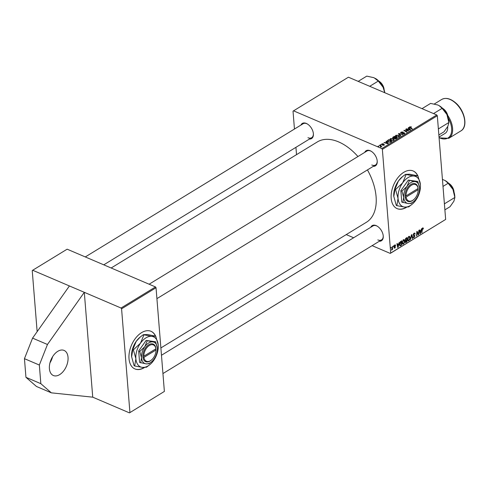 <?xml version="1.0" encoding="UTF-8"?>
<svg xmlns="http://www.w3.org/2000/svg" width="489" height="489" viewBox="0 0 489 489"><rect width="100%" height="100%" fill="white"/><g stroke="black" fill="none" stroke-linecap="round" stroke-linejoin="round"><path stroke-width="0.73" d="M57.781 351.322A13.643 8.344 113.1 0 0 49.658 364.256A13.643 8.344 113.1 0 0 53.356 375.515A13.643 8.344 113.1 0 0 59.658 374.623A13.643 8.344 113.1 0 0 67.775 361.683A13.643 8.344 113.1 0 0 64.083 350.424A13.643 8.344 113.1 0 0 57.781 351.322M417.814 175.808A20.465 12.518 113.1 0 0 413.205 170.985A20.465 12.518 113.1 0 0 403.755 172.33A20.465 12.518 113.1 0 0 391.573 191.737A20.465 12.518 113.1 0 0 397.117 208.626A20.465 12.518 113.1 0 0 406.567 207.281A20.465 12.518 113.1 0 0 406.726 207.183M397.019 208.583A20.465 12.518 113.1 0 0 406.371 207.195A20.465 12.518 113.1 0 0 406.39 207.183M300.918 125.086A8.869 5.318 58.6 0 1 306.322 123.43A8.869 5.318 58.6 0 1 307.275 123.919A8.869 5.318 58.6 0 1 313.4 133.931A8.869 5.318 58.6 0 1 309.458 139.059M307.502 124.053A8.185 4.908 -121.4 0 0 306.835 123.729A8.185 4.908 -121.4 0 0 303.131 123.735L85.288 256.939M364.745 152.372A8.869 5.318 58.6 0 1 370.155 150.716A8.869 5.318 58.6 0 1 371.102 151.199A8.869 5.318 58.6 0 1 377.227 161.217A8.869 5.318 58.6 0 1 373.29 166.339M371.328 151.339A8.185 4.908 -121.4 0 0 370.668 151.015A8.185 4.908 -121.4 0 0 366.958 151.022L149.114 284.219M370.772 227.281A8.869 5.318 58.6 0 1 376.182 225.625A8.869 5.318 58.6 0 1 377.129 226.114A8.869 5.318 58.6 0 1 383.254 236.126A8.869 5.318 58.6 0 1 379.317 241.254M377.355 226.248A8.185 4.908 -121.4 0 0 376.695 225.924A8.185 4.908 -121.4 0 0 372.985 225.93L161.468 355.265M111.156 267.996L317.306 141.944A47.072 28.24 58.6 0 1 338.626 141.908A47.072 28.24 58.6 0 1 357.948 156.529M367.441 169.915A47.072 28.24 58.6 0 1 366.42 222.263L160.881 347.942M155.63 336.126A20.465 12.518 113.1 0 0 151.022 331.304A20.465 12.518 113.1 0 0 141.572 332.648A20.465 12.518 113.1 0 0 129.389 352.056A20.465 12.518 113.1 0 0 134.933 368.938A20.465 12.518 113.1 0 0 144.383 367.6A20.465 12.518 113.1 0 0 144.542 367.496M134.836 368.895A20.465 12.518 113.1 0 0 144.188 367.514A20.465 12.518 113.1 0 0 144.206 367.502M164.377 391.432L129.469 412.875L164.377 391.432L156.04 287.74L121.578 308.816L121.034 308.021L32.684 270.252L32.237 270.625L37.146 331.646M296.517 154.652L295.931 147.33M294.457 129.035L293.021 111.162L348.419 77.195L436.769 114.958L437.313 115.752L382.361 149.353L381.817 148.558L293.467 110.795M393.125 138.13L392.63 137.598L394.287 136.297L397.209 138.118L395.864 138.876L393.125 138.13M387.532 141.4L387.459 140.551L388.865 139.609L391.793 141.431L390.515 142.165L388.419 142.012L387.459 140.551L387.325 140.942M381.86 144.738L381.787 143.888L383.455 143.76L382.092 144.035L382.031 144.469L384.201 144.383L384.207 145.129L382.673 145.27L383.908 144.982L383.92 144.616L381.72 144.689L381.787 143.888L381.72 144.689M382.092 144.035L382.056 144.775M384.256 145.099L384.201 144.383L384.207 145.129M383.932 145.27L383.92 144.616M380.778 145.074L380.356 144.811L381.12 144.86L380.778 145.074M380.778 147.134L380.216 145.948L379.378 145.41L379.721 145.202L381.848 146.523L381.065 146.462L381.084 147.036L380.503 146.889L380.87 146.608L380.907 147.11M381.114 147.018L381.065 146.462L381.084 147.036M409.727 127.678L409.66 126.847L411.383 126.92L410.045 127.03L412.325 128.876L411.982 129.084L409.837 127.751L409.66 126.847L409.372 127.244M410.045 127.03L410.289 128.032M408.865 128.369L408.315 127.715L408.682 127.495L410.644 129.903L410.228 130.153L406.31 128.943L407.704 129.072L408.865 128.369L408.896 128.766M381.817 148.558L436.769 114.958M378.492 146.468L378.07 146.211L378.413 146.003L378.834 146.26L378.492 146.468M400.515 136.095L398.462 133.742L398.896 133.473L402.869 134.658L399.122 133.852L400.876 135.875L400.515 136.095M404.452 133.735L404.379 132.825L404.385 133.772L402.429 133.925L403.993 133.595L404.061 133.039L401.059 133.167L400.613 132.702L401.066 132.103L403.248 131.987L401.445 132.293L401.365 132.941L404.379 132.825L404.8 133.246M401.445 132.293L401.396 133.271M404.018 133.949L404.061 133.039M407.398 130.477L405.625 129.359L405.968 129.151L408.89 130.973L404.647 130.502L407.141 132.042L406.799 132.25L403.877 130.429L408.119 130.893L407.398 130.477M386.554 142.006L386.004 141.358L386.371 141.132L388.333 143.546L387.918 143.797L383.999 142.586L385.393 142.715L386.554 142.006L386.585 142.409M394.146 139.738L393.682 140.319L391.011 140.349L389.959 139.316L390.411 138.613L393.034 138.576L394.146 139.628M399.562 136.425L399.103 137.006L396.426 137.036L395.375 136.003L395.833 135.3L398.456 135.257L399.568 136.315M398.627 243.864L399.305 242.281L398.113 247.287L397.704 247.538L396.927 243.736L397.27 243.528L397.465 244.573L398.627 243.864M405.32 242.41L405.705 242.575L405.179 241.927L405.546 240.655L405.075 240.081L405.913 238.241L407.215 237.446L406.995 241.859L405.485 242.556M422.63 227.96L423.37 228.84L423.034 229.103L422.649 228.449L421.762 232.825L421.928 229.592L422.63 227.96L423.101 227.868M423.04 228.73L422.282 228.296M418.413 233.21L418.902 230.301L418.67 234.714L418.315 234.934L417.105 232.043L416.928 235.784L416.585 235.991L416.811 231.578L417.166 231.358L418.382 234.237L418.413 233.21M414.501 235.252L414.953 235.912L414.128 237.55L413.48 237.672L413.077 236.859L413.413 236.609L414.104 237.067L414.617 236.144L413.107 235.044L414.036 233.216L414.758 233.064L415.155 233.98L414.819 234.237L414.684 233.693L414.049 233.711L413.443 234.793L414.593 235.288M414.684 233.693L413.645 233.534M413.621 235.136L414.067 235.209M413.333 236.67L414.104 237.067M410.295 239.836L411.396 234.891L411.83 234.622L412.655 238.4L412.313 238.608L411.604 235.374L410.295 239.836M407.575 239.653L408.804 236.419L409.489 236.315L410.063 237.495L409.764 239.573L408.847 240.784L408.156 240.888L407.575 239.653M390.705 253.039L445.656 219.439L390.253 253.412L390.705 253.039L382.361 149.353M445.656 219.439L437.313 115.752M420.937 230.221L421.616 228.638L420.424 233.644L420.014 233.895L419.238 230.093L419.58 229.885L419.776 230.93L420.937 230.221M402.154 242.966L403.382 239.732L404.067 239.628L404.647 240.808L404.342 242.886L403.425 244.097L402.74 244.2L402.154 242.966M399.739 245.612L400.344 245.869L399.495 244.696L400.32 241.762L401.799 240.759L401.573 245.172L400.002 245.845M394.764 245.001L395.656 245.57L395.32 245.826L394.776 245.386L394.366 246.114L395.454 246.921L394.812 248.198L393.969 247.77L394.794 247.813L395.069 246.969L394.03 246.352L394.764 245.001L395.338 244.885M395.32 245.826L394.452 245.246M394.513 246.358L395.454 246.921L394.03 246.309M393.975 247.837L394.812 248.198L393.969 247.77M394.299 247.507L394.794 247.813M395.069 246.969L394.244 246.786M393.254 246.59L393.627 245.753L393.254 246.59M390.968 247.99L391.341 247.153L390.968 247.99M392.233 247.85L392.649 246.352L392.49 249.561L392.147 249.769L392.184 249.103L391.451 250.142L392.233 247.85M390.253 253.412L372.111 245.655M353.639 237.758L346.243 234.598M121.034 308.021L155.496 286.945L67.146 249.182L32.684 270.252M129.921 412.502L121.578 308.816M129.469 412.875L92.739 397.172L84.304 292.318L47.457 344.488L39.34 365.038L40.838 383.682L51.351 392.838L92.739 397.172M155.496 286.945L156.04 287.74M155.429 336.041A20.465 12.518 113.1 0 0 150.924 331.261M371.793 164.995A8.185 4.908 -121.4 0 0 375.503 164.989A8.185 4.908 -121.4 0 0 377.208 160.954M377.82 239.903A8.185 4.908 -121.4 0 0 381.53 239.897A8.185 4.908 -121.4 0 0 383.235 235.863M307.96 137.709A8.185 4.908 -121.4 0 0 311.67 137.702A8.185 4.908 -121.4 0 0 313.376 133.668M417.612 175.722A20.465 12.518 113.1 0 0 413.107 170.948M409.666 237.324L410.063 237.495M407.685 240.288L408.847 240.784M409.47 239.427L409.721 237.685L408.816 236.908L407.918 239.494L408.816 240.301L409.47 239.427M407.63 240.062L408.816 240.301M407.557 239.341L407.918 239.494M408.425 236.743L409.305 236.847L408.615 236.554M412.221 238.21L412.655 238.4M414.751 233.809L415.155 233.98M413.119 234.659L413.443 234.793M413.119 235.123L414.953 235.912M413.107 237.11L414.128 237.55M413.15 235.295L414.464 235.857M418.107 234.476L418.67 234.714M416.793 231.914L417.105 232.043M416.732 233.045L417.068 233.192M416.604 235.643L416.928 235.784M417.472 233.051L418.034 233.29M417.912 234.042L418.382 234.237M422.484 228.07L423.37 228.455M423.034 228.699L423.37 228.84M421.781 232.477L422.105 232.617M419.917 233.424L420.424 233.644M419.373 230.759L419.776 230.93M420.436 232.299L420.791 230.814L419.862 231.376L420.228 233.296L420.436 232.299M420.308 230.606L420.791 230.814M419.855 233.137L420.228 233.296M419.464 231.205L419.862 231.376M406.512 241.652L406.995 241.859M406.677 241.554L406.744 240.178L405.656 241.016L405.515 241.7L406.677 241.554M406.267 239.971L406.744 240.178M405.185 241.56L406.096 241.908M406.775 239.659L406.848 238.167L405.882 238.785L405.418 239.891L406.053 240.099L406.775 239.659M406.365 237.966L406.848 238.167M405.081 239.744L406.053 240.099M405.503 238.62L405.882 238.785M404.244 240.637L404.647 240.808M402.27 243.601L403.425 244.097M404.055 242.74L404.305 240.998L403.401 240.221L402.496 242.807L403.401 243.614L404.055 242.74M402.209 243.375L403.401 243.614M402.141 242.654L402.496 242.807M403.003 240.056L403.89 240.16L403.199 239.867M397.606 247.067L398.113 247.287M397.062 244.402L397.465 244.573M398.125 245.936L398.474 244.457L397.551 245.02L397.918 246.939L398.125 245.936M397.997 244.249L398.474 244.457M397.545 246.78L397.918 246.939M397.154 244.848L397.551 245.02M401.096 244.965L401.573 245.172M401.261 244.867L401.426 241.48L399.837 244.512L400.332 245.362L401.261 244.867M400.949 241.279L401.426 241.48M399.544 245.068L400.332 245.362M399.482 244.359L399.837 244.512M400.54 241.554L400.992 241.749M394.641 245.081L395.65 245.515M395.149 245.35L395.656 245.57M394.061 245.979L394.366 246.114M394.067 246.542L394.867 246.884M393.272 246.236L393.602 246.377M390.986 247.636L391.316 247.776M392.166 249.421L392.49 249.561M378.443 146.443L378.413 146.003M398.963 134.316L398.896 133.473M399.177 134.561L399.122 133.852M401.151 133.204L401.066 132.103M403.26 133.051L403.236 132.733M402.685 134.01L402.655 133.668M402.759 134.029L402.734 133.705M406.004 129.597L405.968 129.151M404.684 130.93L404.647 130.502M405.479 131.425L405.442 130.966M404.275 130.673L404.232 130.208M408.743 128.222L408.682 127.495M406.671 129.059L406.646 128.735M407.728 129.383L407.704 129.072M409.66 129.371L409.085 128.656L408.156 129.218L410.1 129.836L409.66 129.371M408.181 129.524L408.156 129.218M411.121 127.116L411.096 126.767M379.757 145.655L379.721 145.202M380.729 145.044L380.699 144.603M382.991 145.361L382.966 145.044M386.432 141.865L386.371 141.132M384.36 142.696L384.336 142.378M385.418 143.026L385.393 142.715M387.349 143.014L386.775 142.293L385.845 142.861L387.789 143.479L387.349 143.014M385.87 143.167L385.845 142.861M387.942 140.685L387.899 140.196M388.902 140.056L388.865 139.609M391.108 141.425L388.865 140.031L387.856 140.966L388.779 141.816L390.124 141.963L391.108 141.425L391.139 141.828M388.81 142.152L388.779 141.816M390.534 140.092L390.411 138.613M393.064 138.968L393.034 138.576M393.315 140.49L393.59 139.554L392.679 138.772L390.797 138.803L390.552 140.105M391.414 140.496L391.383 140.154L393.284 140.141L393.59 139.554M390.797 138.803L391.383 140.154M393.058 138.1L392.979 137.091M394.323 136.743L394.287 136.297M396.524 138.112L395.613 137.543L394.654 138.283L394.953 138.601L396.524 138.112L396.555 138.515M395.974 138.839L395.943 138.466M394.978 138.925L394.66 138.32M395.271 137.33L394.287 136.718L393.333 137.317L393.474 137.922L395.271 137.33L395.301 137.733M394.635 138.821L394.556 137.77M393.498 138.234L393.333 137.317M395.949 136.779L395.833 135.3M398.486 135.655L398.456 135.257M398.737 137.177L399.012 136.242L398.095 135.459L396.212 135.49L395.968 136.792M396.83 137.183L396.805 136.841L398.706 136.828L399.012 136.242M396.212 135.49L396.805 136.841M69.414 285.955L32.567 338.125L24.45 358.675L25.948 377.312L40.838 383.682M25.948 377.312L36.461 386.475L51.351 392.838M24.45 358.675L39.34 365.038M32.567 338.125L47.457 344.488M49.976 362.82A13.643 8.344 113.1 0 0 52.567 356.756M442.557 108.313L442.771 108.442A7.506 4.499 58.6 0 1 447.942 116.773A7.506 4.499 58.6 0 1 447.948 116.914A7.506 4.499 58.6 0 1 447.955 117.06M447.948 116.914L447.967 117.158A8.185 4.908 -121.4 0 0 442.569 108.326M438.859 134.946L444.018 131.792L447.875 126.272L448.853 122.684L448.761 121.248A13.729 8.234 -121.4 0 0 446.934 114.548L448.841 122.531L438.7 128.729L438.333 128.393M438.389 129.114L438.7 128.729M442.129 108.344L446.934 114.548A13.729 8.234 -121.4 0 0 439.281 105.74A13.729 8.234 -121.4 0 0 439.195 105.691L442.129 108.344L433.56 113.582M422.019 108.656L430.595 103.411L437.814 104.988L439.281 105.74M444.886 209.854L450.045 206.7L453.902 201.187L454.88 197.599L454.788 196.156A13.729 8.234 -121.4 0 0 452.961 189.463L454.868 197.446L444.727 203.644L444.36 203.308M444.415 204.029L444.727 203.644M442.997 186.407L448.156 183.253L452.961 189.463A13.729 8.234 -121.4 0 0 445.308 180.655A13.729 8.234 -121.4 0 0 445.222 180.6M442.435 179.39L445.21 180.594L448.156 183.253M448.584 183.228L448.798 183.351A7.506 4.499 58.6 0 1 453.969 191.682A7.506 4.499 58.6 0 1 453.975 191.822A7.506 4.499 58.6 0 1 453.988 191.969M453.988 192.049A8.185 4.908 -121.4 0 0 448.596 183.241M358.192 81.37L366.762 76.125L373.981 77.708L378.297 81.058L383.107 87.268L384.721 92.708M369.727 86.302L378.297 81.058M384.806 92.745A13.729 8.234 -121.4 0 0 383.107 87.268A13.729 8.234 58.6 0 0 375.454 78.46L375.356 78.399A13.729 8.234 58.6 0 1 375.454 78.46M378.731 81.033L378.938 81.156A7.506 4.499 58.6 0 1 384.109 89.487A7.506 4.499 58.6 0 1 384.122 89.628A7.506 4.499 58.6 0 1 384.128 89.774M384.128 89.854A8.185 4.908 -121.4 0 0 378.743 81.046M439.03 137.079L445.131 133.35A12.28 7.366 -121.4 0 0 447.661 126.682M406.121 197.049L418.193 189.671L418.071 188.008A9.554 5.844 113.1 0 0 410.956 184.408A9.554 5.844 113.1 0 0 405.063 195.961L405.143 197.134L406.121 197.049A8.869 5.422 113.1 0 0 413.755 199.598A8.869 5.422 113.1 0 0 418.193 189.671M405.155 197.122A9.554 5.844 113.1 0 0 413.382 199.909L413.755 199.598M409.391 180.569L406.964 186.407L401.934 191.132L403.694 197.403A11.595 7.09 113.1 0 0 408.346 203.558A11.595 7.09 113.1 0 0 413.761 201.486A11.595 7.09 113.1 0 0 416.261 198.717A11.595 7.09 113.1 0 0 419.544 187.953A11.595 7.09 113.1 0 0 419.531 187.721L417.765 181.45L414.88 181.566L408.309 180.111L400.852 190.667L401.775 202.104L408.346 203.558L411.231 203.442L413.584 201.633M417.765 181.45L408.309 180.111M401.934 191.132L400.852 190.667M419.531 187.721A11.595 7.09 113.1 0 0 414.88 181.566A11.595 7.09 113.1 0 0 406.964 186.407A11.595 7.09 113.1 0 0 403.694 197.403L402.85 202.562M415.791 200.239A16.375 10.012 113.1 0 0 420.43 185.038A16.375 10.012 113.1 0 0 420.406 184.714A16.375 10.012 113.1 0 0 413.847 176.022A16.375 10.012 113.1 0 0 402.667 182.855A16.375 10.012 113.1 0 0 398.052 198.381A16.375 10.012 113.1 0 0 404.617 207.073A16.375 10.012 113.1 0 0 412.264 204.139A16.375 10.012 113.1 0 0 415.791 200.239M405.509 174.365L409.574 174.2L417.918 175.851L413.847 176.022L405.509 174.365L402.502 176.639L398.401 181.034L394.978 189.274L395.564 189.518L398.052 198.381L396.86 205.661L396.279 205.417L393.761 196.236A16.375 10.012 -66.9 0 1 398.401 181.034A16.375 10.012 113.1 0 1 401.927 177.128L402.416 176.712M406.09 174.616L402.667 182.855L395.564 189.518M393.761 196.236L393.761 196.236A16.375 10.012 -66.9 0 0 393.786 196.554L394.978 189.274M396.86 205.661L404.617 207.073L408.688 206.902L412.264 204.139M420.406 184.714L417.918 175.851M418.071 188.008L418.101 188.503L406.029 195.887L405.063 195.961M418.101 188.503A8.869 5.422 113.1 0 0 411.5 185.203A8.869 5.422 113.1 0 0 406.029 195.887M417.502 188.87L418.181 189.164M405.063 196.15L405.418 195.93M143.937 357.367L156.009 349.983L155.905 348.309A9.554 5.844 113.1 0 0 148.772 344.727A9.554 5.844 113.1 0 0 142.88 356.273L142.959 357.447L143.937 357.367A8.869 5.422 113.1 0 0 151.572 359.916A8.869 5.422 113.1 0 0 156.009 349.983M142.971 357.441A9.554 5.844 113.1 0 0 151.199 360.228L151.572 359.916M147.207 340.888L144.781 346.725L139.75 351.444L141.517 357.722A11.595 7.09 113.1 0 0 146.162 363.877A11.595 7.09 113.1 0 0 151.578 361.799A11.595 7.09 113.1 0 0 154.078 359.036A11.595 7.09 113.1 0 0 157.366 348.266A11.595 7.09 113.1 0 0 157.348 348.04L155.581 341.762L152.696 341.884L146.125 340.43L138.674 350.986L139.591 362.422L146.162 363.877L149.047 363.755L151.407 361.946M155.581 341.762L146.125 340.43M139.75 351.444L138.674 350.986M157.348 348.04A11.595 7.09 113.1 0 0 152.696 341.884A11.595 7.09 113.1 0 0 144.781 346.725A11.595 7.09 113.1 0 0 141.517 357.722L140.667 362.881M153.613 360.552A16.375 10.012 113.1 0 0 158.247 345.35A16.375 10.012 113.1 0 0 158.222 345.026A16.375 10.012 113.1 0 0 151.663 336.34A16.375 10.012 113.1 0 0 140.484 343.174A16.375 10.012 113.1 0 0 135.869 358.694A16.375 10.012 113.1 0 0 142.433 367.386A16.375 10.012 113.1 0 0 150.08 364.458A16.375 10.012 113.1 0 0 153.613 360.552M143.326 334.684L147.391 334.513L155.734 336.169L151.663 336.34L143.326 334.684L140.325 336.958L136.217 341.346L132.794 349.586L133.381 349.837L135.869 358.694L134.677 365.98L134.096 365.729L131.578 356.554A16.375 10.012 -66.9 0 1 136.217 341.346A16.375 10.012 113.1 0 1 139.75 337.441L140.239 337.031M143.907 334.928L140.484 343.174L133.381 349.837M131.578 356.548L131.578 356.554A16.375 10.012 -66.9 0 0 131.602 356.872L132.794 349.586M134.677 365.98L142.433 367.386L146.504 367.215L150.08 364.458M158.222 345.026L155.734 336.169M155.905 348.309L155.918 348.816L143.845 356.2L142.88 356.273M155.918 348.816A8.869 5.422 113.1 0 0 149.316 345.521A8.869 5.422 113.1 0 0 143.845 356.2M155.319 349.183L155.997 349.476M142.88 356.469L143.24 356.249M421.946 229.353L422.264 229.488M419.66 232.159L420.063 232.33M405.179 241.951L406.157 242.367M405.583 240.246L406.194 240.515M405.748 238.357L406.212 238.559M397.349 245.802L397.753 245.973M399.562 245.154L400.76 245.667M394.079 246.584L394.764 246.878M399.611 135.056L399.55 134.322M402.6 133.204L402.575 132.874M409.177 129.829L409.152 129.518M386.866 143.473L386.842 143.161M390.644 142.11L390.613 141.731M455.247 102.837A18.417 11.051 -121.4 0 0 441.689 99.469C445.791 97.348 450.412 98.454 455.552 102.782C464.837 110.49 468.291 126.932 460.907 130.899A18.417 11.051 -121.4 0 0 455.247 102.837M447.728 115.453A18.417 11.051 58.6 0 1 448.798 138.301L460.907 130.899M439.073 137.611A17.738 10.642 -121.4 0 0 450.675 134.891A17.738 10.642 -121.4 0 0 448.224 118.026M414.58 233.601L413.896 233.308M413.663 237.147L413.083 236.902M422.881 228.412L422.368 228.186M405.687 242.043L405.173 241.829M395.1 245.325L394.605 245.111M394.489 247.874L394.061 247.691M395.002 246.921L394.061 246.517M401.133 132.69L401.176 133.21M404.269 133.252L404.317 133.815M409.892 127.244L409.941 127.812M381.872 144.304L381.909 144.75M384.061 144.775L384.091 145.19M387.856 140.966L387.918 141.749M393.162 137.611L393.211 138.161M375.503 164.989L156.914 298.645M162.941 373.559L381.53 239.897M103.76 264.836L311.67 137.702M434.36 103.955L441.689 99.469M439.091 137.867L448.798 138.301M413.761 201.486L413.352 201.829M151.578 361.799L151.168 362.147"/></g></svg>
